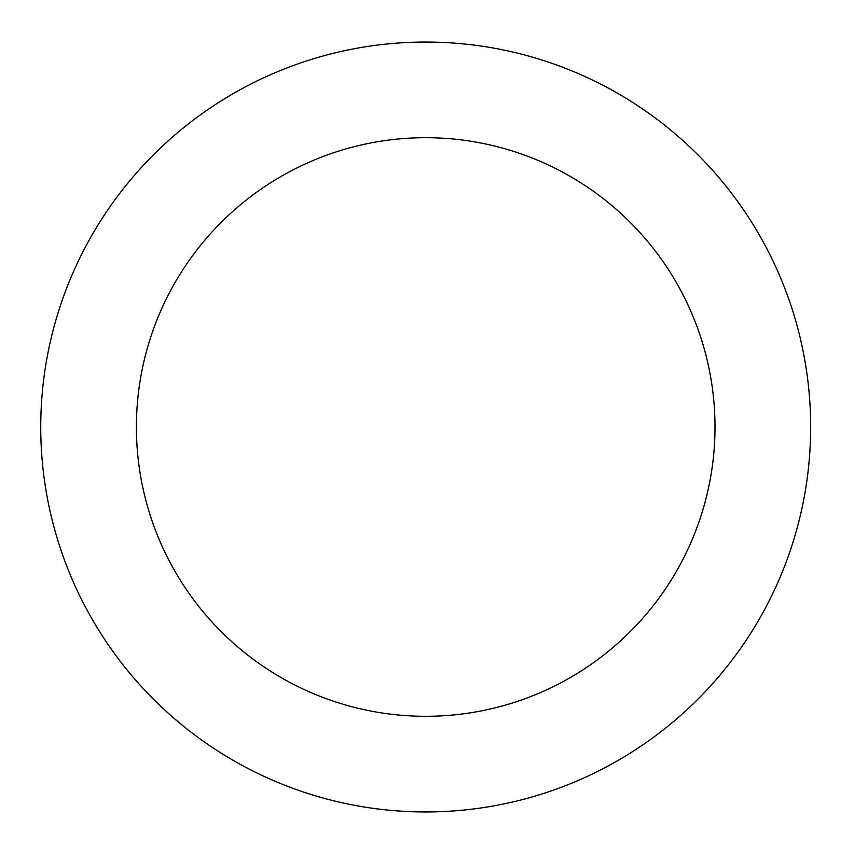 <?xml version="1.0" encoding="UTF-8"?>
<svg xmlns="http://www.w3.org/2000/svg" width="854" height="854" viewBox="0 0 854 854"><rect width="100%" height="100%" fill="white"/><g stroke="black" fill="none" stroke-linecap="round" stroke-linejoin="round"><path stroke-width="1.28" d="M715.001 427A289.303 289.303 0 0 1 281.051 677.542A289.303 289.303 0 0 1 281.051 176.458A289.303 289.303 0 0 1 715.001 427M810.649 427A384.951 384.951 0 0 0 233.227 93.62A384.951 384.951 0 0 0 233.227 760.38A384.951 384.951 0 0 0 810.649 427"/></g></svg>
